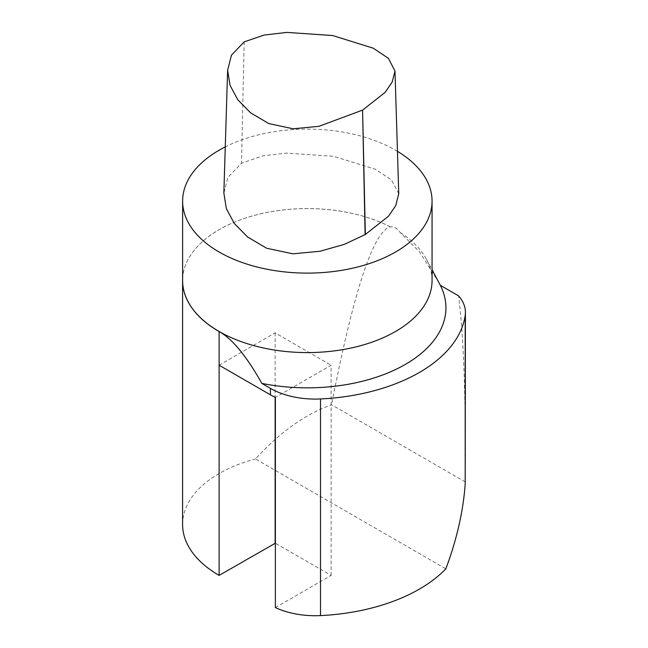 <?xml version="1.0" encoding="UTF-8"?>
<svg xmlns="http://www.w3.org/2000/svg" width="648" height="648" viewBox="0 0 648 648"><rect width="100%" height="100%" fill="white"/><g stroke="black" fill="none" stroke-linecap="round" stroke-linejoin="round"><path stroke-width="0.49" stroke-dasharray="3.24 2.43" d="M397.451 151.332A124.716 72.001 0 0 0 225.269 146.894M398.747 193.671L391.481 179.925L375.419 169.274L333.566 156.298L286.424 153.114L262.772 155.893L241.493 163.239L227.853 177.439L223.868 193.096M465.321 481.966L331.557 404.741C305.273 414.185 279.912 432.257 255.482 458.954L445.832 568.855M439.004 282.771L419.58 251.951L400.172 232.494C397.159 228.282 393.968 226.444 390.614 226.978L390.161 226.776C373.199 231.895 353.662 291.211 331.557 404.741M465.41 456.354C465.369 384.183 463.085 330.674 458.549 295.82M275.376 607.581L331.136 575.392L275.376 543.194M182.59 524.459A124.748 72.025 180 0 1 255.482 458.954M331.136 575.392L331.136 365.213L275.376 397.402M219.121 365.213L275.133 332.878L331.136 365.213M275.133 332.878L275.133 397.289M390.161 226.776A124.748 72.025 0 0 0 188.114 259.427A124.748 72.025 0 0 0 182.614 279.061M390.614 226.978A124.716 72.001 0 0 0 188.147 259.378A124.716 72.001 0 0 0 182.614 280.576M432.054 280.576A124.716 72.001 0 0 0 426.522 259.378A124.716 72.001 0 0 0 400.172 232.494M244.166 41.893L241.493 163.239M426.522 259.378L432.054 269.738"/><path stroke-width="0.97" d="M225.269 146.894A124.716 72.001 0 0 0 182.614 201.107A124.716 72.001 0 0 0 259.605 267.632A124.716 72.001 0 0 0 395.523 252.023A124.716 72.001 0 0 0 432.054 201.107A124.716 72.001 0 0 0 397.451 151.332M223.868 193.096L226.33 208.575L234.276 223.43L247.544 236.982L266.668 248.241L292.928 253.83L320.12 251.246L344.388 244.337L365.108 234.608A3.758 2.171 0 0 0 365.359 234.463L388.492 216.23L395.774 205.562L398.747 193.671M275.376 543.194L219.121 575.392L219.121 365.213L270.435 394.834A63.366 36.58 0 0 0 275.376 397.402L275.376 607.581A63.366 36.58 180 0 0 320.509 615.6A158.412 91.457 0 0 0 445.832 568.855C456.775 539.59 463.231 511.337 465.191 484.105L465.191 315.422A63.366 36.58 0 0 0 465.41 312.377A63.366 36.58 0 0 0 458.549 295.82L440.348 285.314L432.054 269.738M465.41 312.377L465.191 484.105M219.121 575.392A124.748 72.025 180 0 1 182.59 524.459L182.59 280.633A124.748 72.025 0 0 0 219.121 331.565C232.219 338.742 246.467 356.027 261.849 383.405A138.607 80.028 0 0 0 402.894 365.78A138.607 80.028 0 0 0 440.348 285.314M261.849 383.405L270.435 388.371A63.366 36.58 0 0 0 320.509 398.957A158.412 91.457 0 0 0 465.191 315.422M275.133 397.289L275.133 543.056M182.614 279.061A124.748 72.025 0 0 0 182.59 280.633M182.614 201.107L182.614 280.576A124.716 72.001 0 0 0 259.605 347.101A124.716 72.001 0 0 0 395.523 331.493A124.716 72.001 0 0 0 432.054 280.576L432.054 201.107M244.166 41.893L231.458 55.177L227.634 70.267L230.024 85.277L237.743 99.695L250.582 112.825L268.823 123.59L293.123 128.79L318.897 126.32L362.58 110.128L385.139 92.364L392.153 82.094L394.997 71.102L388.427 58.344L373.24 48.179L332.643 35.535L286.829 32.4L264.084 35.057L244.166 41.893M320.509 615.6L320.509 398.957M270.435 394.834L270.435 388.371M219.121 365.213L219.121 331.565M365.359 234.463L362.58 110.128L365.108 234.608M223.852 193.096L227.618 70.267M398.755 193.938L394.997 71.102"/></g></svg>
